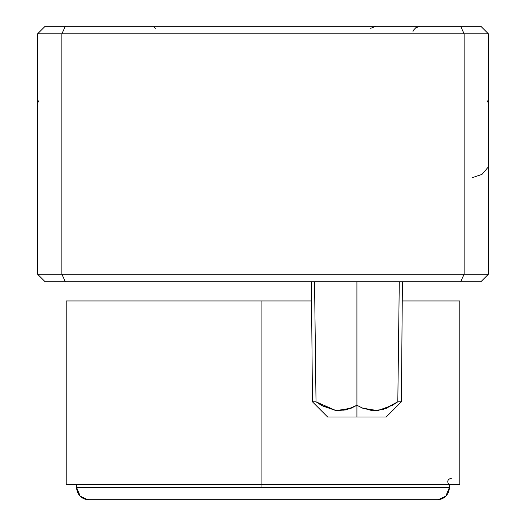 <?xml version="1.0" encoding="UTF-8"?>
<svg xmlns="http://www.w3.org/2000/svg" width="526" height="526" viewBox="0 0 526 526"><rect width="100%" height="100%" fill="white"/><g stroke="black" fill="none" stroke-linecap="round" stroke-linejoin="round"><path stroke-width="0.79" d="M76.671 484.301L76.671 487.681A12.019 12.019 -90 0 0 88.697 499.7L437.303 499.7A12.019 12.019 -90 0 0 449.322 487.681L76.678 487.681L80.195 496.182L87.645 499.654A12.019 12.019 -90 0 0 88.618 499.7M88.697 499.7L437.303 499.7A12.019 12.019 90 0 0 449.322 487.681L445.805 496.182L438.355 499.654L445.805 496.182L449.329 487.681L261.961 487.681L261.961 484.676L261.961 487.681L76.671 487.681C77.434 494.933 81.438 498.937 88.697 499.7M311.405 281.745L312.457 401.825L327.613 416.987L356.917 416.987L356.917 405.27L346.213 409.872L336.114 410.635L316.021 401.825L312.457 401.825L316.021 401.825L314.548 282.245M311.576 300.957L261.902 300.957L261.902 484.676L459.79 484.676L459.79 300.957L402.252 300.957L459.783 300.957M261.902 300.957L66.217 300.957L261.902 300.957L261.902 484.676L459.783 484.676M66.21 484.676L261.902 484.676L66.217 484.676L66.21 300.957M450.769 484.676A3.005 3.005 90 0 1 447.79 481.29A3.005 3.005 90 0 1 451.518 478.759M264.039 487.681L449.322 487.681L449.329 484.301M37.602 274.237L37.602 33.815L45.118 26.3L37.602 33.815L61.877 33.815L61.877 274.237L37.602 274.237L37.602 33.815L61.877 33.815L65.349 26.3L45.118 26.3L480.882 26.3L488.398 33.815L488.398 274.237L480.882 281.745L488.398 274.237L488.398 33.815L464.123 33.815L464.123 274.237L488.398 274.237L464.123 274.237L464.123 33.815L61.877 33.815L61.877 274.237L464.123 274.237L460.651 281.745L480.882 281.745L460.651 281.745L464.123 274.237L37.602 274.237L45.118 281.745L65.349 281.745L61.877 274.237L65.349 281.745L460.651 281.745L45.118 281.745L37.602 274.237M480.882 26.3L460.651 26.3L464.123 33.815L488.398 33.815L480.882 26.3M460.651 26.3L65.349 26.3L460.651 26.3L464.123 33.815L61.877 33.815L65.349 26.3M399.287 281.745L397.807 401.825L399.287 281.745L397.807 401.825L401.377 401.825L397.807 401.825L383.276 409.432L372.388 410.714L361.77 407.788M362.993 408.314L377.721 410.635L362.605 408.163L356.917 405.27L362.598 408.156M377.721 410.635L392.363 405.322L397.807 401.825M385.558 408.63L388.149 407.518M327.613 416.987L386.215 416.987L356.917 416.987L356.917 281.745L356.917 405.27L351.223 408.196L336.107 410.635L321.471 405.349L316.021 401.825L314.581 284.757M322.8 406.046L336.107 410.635M343.471 410.162L350.849 408.308M314.581 284.744L314.541 281.745L314.581 284.744M472.23 177.696L481.987 174.389L488.398 166.867M38.483 101.952L37.602 98.941M487.517 101.952L488.398 98.941M412.943 31.56L413.62 30.074L415.757 27.76L420.11 26.3M155.295 28.345L154.276 27.543M370.705 28.345L375.788 26.3M402.423 281.745L401.377 401.825L386.215 416.987"/></g></svg>

